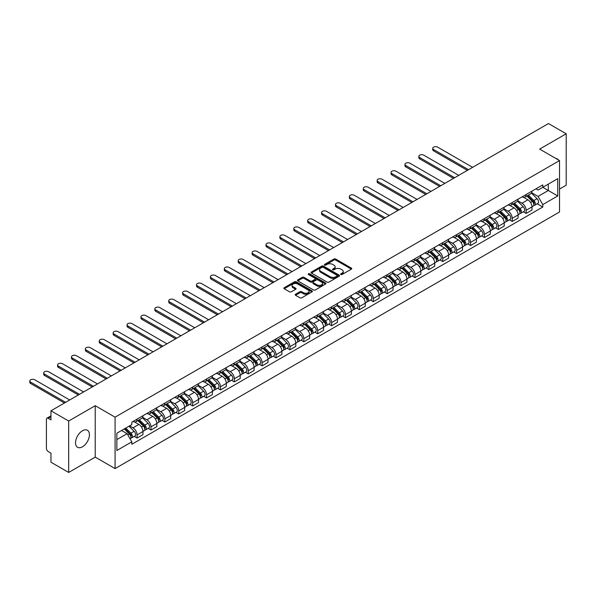 <?xml version="1.0" encoding="UTF-8"?>
<svg xmlns="http://www.w3.org/2000/svg" width="596" height="596" viewBox="0 0 596 596"><rect width="100%" height="100%" fill="white"/><g stroke="black" fill="none" stroke-linecap="round" stroke-linejoin="round"><path stroke-width="0.89" d="M340.89 274.488A0.864 0.499 0 0 0 342.111 274.488L351.402 269.124A1.237 0.715 0 0 0 351.767 268.625A1.237 0.715 0 0 0 351.402 268.118L335.667 259.029A1.237 0.715 0 0 0 333.916 259.029L324.626 264.393A0.864 0.499 0 0 0 325.856 265.101L327.055 264.408A3.956 2.287 0 0 1 332.65 264.408L333.961 265.168A3.956 2.287 0 0 1 335.116 266.777A3.956 2.287 0 0 1 333.961 268.394L332.762 269.087A0.864 0.499 0 0 0 333.983 269.794L335.183 269.101A3.956 2.287 0 0 1 340.778 269.101L342.089 269.861A3.956 2.287 0 0 1 343.251 271.471A3.956 2.287 0 0 1 342.089 273.087L340.89 273.78A0.864 0.499 0 0 0 340.89 274.488L340.89 273.78M82.486 446.791A9.827 5.669 120 0 0 88.901 438.127A9.827 5.669 120 0 0 87.396 430.26A9.827 5.669 120 0 0 82.486 430.744A9.827 5.669 120 0 0 76.064 439.401A9.827 5.669 120 0 0 77.569 447.276A9.827 5.669 120 0 0 82.486 446.791M558.355 159.899A9.827 5.669 120 0 0 557.305 158.961A9.827 5.669 120 0 0 555.964 158.521M295.541 294.26A1.237 0.715 0 0 0 295.176 294.767A1.237 0.715 0 0 0 295.541 295.273L299.952 297.821A1.237 0.715 0 0 0 301.703 297.821L312.021 291.861A1.237 0.715 0 0 0 312.379 291.362A1.237 0.715 0 0 0 312.021 290.855L296.279 281.766A1.237 0.715 0 0 0 294.536 281.766L284.217 287.726A1.237 0.715 0 0 0 283.852 288.233A1.237 0.715 0 0 0 284.217 288.732L289.552 291.816A1.237 0.715 0 0 0 291.295 291.816L295.713 289.269A1.237 0.715 0 0 0 296.078 288.762A1.237 0.715 0 0 0 295.713 288.255L293.068 286.728A3.308 1.907 0 0 1 292.1 285.38A3.308 1.907 0 0 1 294.141 283.614A3.308 1.907 0 0 1 297.747 284.031L308.102 290.006A3.308 1.907 0 0 1 309.071 291.362A3.308 1.907 0 0 1 307.029 293.128A3.308 1.907 0 0 1 303.431 292.71L301.703 291.712A1.237 0.715 0 0 0 299.952 291.712L295.541 294.26L295.541 295.273L299.952 292.74L299.952 291.712M115.08 417.17L95.218 405.705L68.682 421.029L50.958 410.793L548.476 123.551L566.2 133.787L539.656 149.112L559.517 160.577L115.08 417.17L115.08 468.59L559.517 211.997L559.517 160.577M327.144 282.124A1.237 0.715 0 0 0 328.888 282.124L339.206 276.164A1.237 0.715 0 0 0 339.571 275.665A1.237 0.715 0 0 0 339.206 275.158L323.472 266.069A1.237 0.715 0 0 0 321.721 266.069L311.403 272.029A1.237 0.715 0 0 0 311.045 272.536A1.237 0.715 0 0 0 311.403 273.035L327.144 282.124M308.735 274.674A0.864 0.499 0 0 1 309.615 274.801L325.595 284.024L315.299 289.969A1.237 0.715 0 0 1 313.548 289.969L297.814 280.887L302.224 278.354L302.224 277.326L297.814 279.874A1.237 0.715 0 0 0 297.449 280.381A1.237 0.715 0 0 0 297.814 280.887L297.814 279.874M302.224 278.354A1.237 0.715 0 0 1 303.975 278.354L303.975 277.326A1.237 0.715 0 0 0 302.224 277.326M303.975 277.326L310.36 281.014A1.237 0.715 0 0 0 312.103 281.014L315.031 279.323A1.237 0.715 0 0 0 315.396 278.816A1.237 0.715 0 0 0 315.031 278.31L308.393 274.473A0.864 0.499 0 0 1 309.615 273.773L325.61 283.003A1.237 0.715 0 0 1 325.975 283.51A1.237 0.715 0 0 1 325.61 284.016L325.61 283.003M68.682 421.029L68.682 472.449L50.958 462.213L50.958 453.116L48.194 451.522A2.518 1.453 -120 0 1 46.413 448.43L46.413 419.331A2.518 1.453 -120 0 1 46.935 418.176L50.958 415.852M559.517 189.066L566.2 185.207L566.2 133.787M68.682 472.449L95.218 457.125L115.08 468.59M50.958 410.793L50.958 419.897L48.194 418.303A2.518 1.453 -120 0 0 46.935 418.176M526.119 194.512A5.796 3.345 60 0 1 524.92 197.112L530.798 193.722A5.796 3.345 -120 0 0 531.997 191.122M517.775 200.755L522.022 203.206A5.796 3.345 60 0 1 526.119 210.299L531.997 206.909A5.796 3.345 -120 0 0 527.9 199.809L523.698 197.38M531.997 206.909L531.997 210.045L526.119 213.435L523.303 211.811M524.92 197.112A5.796 3.345 60 0 1 522.066 196.851M526.119 210.299L526.119 213.435M512.225 202.536A5.796 3.345 60 0 1 511.025 205.136L516.903 201.746A5.796 3.345 -120 0 0 518.103 199.138M509.409 219.835L512.225 221.459L518.103 218.069L518.103 214.925A5.796 3.345 -120 0 0 514.005 207.833L509.803 205.404M511.025 205.136A5.796 3.345 60 0 1 508.172 204.875M503.881 208.771L508.127 211.23A5.796 3.345 60 0 1 512.225 218.322L512.225 221.459M498.33 210.559A5.796 3.345 60 0 1 497.131 213.159L503.009 209.762A5.796 3.345 -120 0 0 504.209 207.162M495.514 227.851L498.33 229.482L504.209 226.085L504.209 222.949A5.796 3.345 -120 0 0 500.111 215.856L495.909 213.428M497.131 213.159A5.796 3.345 60 0 1 494.278 212.899M489.987 216.795L494.233 219.246A5.796 3.345 60 0 1 498.33 226.346L498.33 229.482M484.436 218.583A5.796 3.345 60 0 1 483.237 221.183L489.115 217.786A5.796 3.345 -120 0 0 490.314 215.186M481.62 235.874L484.436 237.506L490.314 234.109L490.314 230.972A5.796 3.345 -120 0 0 486.217 223.873L482.015 221.444M483.237 221.183A5.796 3.345 60 0 1 480.383 220.922M476.092 224.819L480.339 227.27A5.796 3.345 60 0 1 484.436 234.37L484.436 237.506M470.542 226.599A5.796 3.345 60 0 1 469.343 229.199L475.221 225.81A5.796 3.345 -120 0 0 476.42 223.209M467.726 243.898L470.542 245.522L476.42 242.132L476.42 238.996A5.796 3.345 -120 0 0 472.323 231.896L468.121 229.467M469.343 229.199A5.796 3.345 60 0 1 466.489 228.939M462.198 232.842L466.445 235.293A5.796 3.345 60 0 1 470.542 242.386L470.542 245.522M456.648 234.623A5.796 3.345 60 0 1 455.448 237.223L461.326 233.833A5.796 3.345 -120 0 0 462.526 231.226M453.832 251.922L456.648 253.546L462.526 250.156L462.526 247.012A5.796 3.345 -120 0 0 458.428 239.92L454.227 237.491M455.448 237.223A5.796 3.345 60 0 1 452.595 236.962M448.304 240.859L452.55 243.31A5.796 3.345 60 0 1 456.648 250.409L456.648 253.546M442.753 242.647A5.796 3.345 60 0 1 441.554 245.247L447.432 241.849A5.796 3.345 -120 0 0 448.632 239.249M439.937 259.938L442.753 261.57L448.632 258.172L448.632 255.036A5.796 3.345 -120 0 0 444.534 247.943L440.332 245.515M441.554 245.247A5.796 3.345 60 0 1 438.701 244.986M434.41 248.882L438.656 251.333A5.796 3.345 60 0 1 442.753 258.433L442.753 261.57M428.859 250.67A5.796 3.345 60 0 1 427.66 253.27L433.538 249.873A5.796 3.345 -120 0 0 434.737 247.273M426.043 267.962L428.859 269.593L434.737 266.196L434.737 263.06A5.796 3.345 -120 0 0 430.64 255.96L426.438 253.531M427.66 253.27A5.796 3.345 60 0 1 424.806 253.009M420.515 256.906L424.762 259.357A5.796 3.345 60 0 1 428.859 266.457L428.859 269.593M414.965 258.686A5.796 3.345 60 0 1 413.766 261.286L419.644 257.897A5.796 3.345 -120 0 0 420.843 255.297M412.149 275.985L414.965 277.609L420.843 274.22L420.843 271.083A5.796 3.345 -120 0 0 416.746 263.983L412.544 261.555M413.766 261.286A5.796 3.345 60 0 1 410.912 261.026M406.621 264.929L410.868 267.38A5.796 3.345 60 0 1 414.965 274.473L414.965 277.609M401.071 266.71A5.796 3.345 60 0 1 399.871 269.31L405.749 265.92A5.796 3.345 -120 0 0 406.949 263.313M398.255 284.009L401.071 285.633L406.949 282.236L406.949 279.099A5.796 3.345 -120 0 0 402.851 272.007L398.649 269.578M399.871 269.31A5.796 3.345 60 0 1 397.018 269.049M392.727 272.946L396.973 275.397A5.796 3.345 60 0 1 401.071 282.497L401.071 285.633M387.177 274.734A5.796 3.345 60 0 1 385.977 277.334L391.855 273.936A5.796 3.345 -120 0 0 393.055 271.336M384.36 292.025L387.177 293.657L393.055 290.259L393.055 287.123A5.796 3.345 -120 0 0 388.957 280.031L384.755 277.602M385.977 277.334A5.796 3.345 60 0 1 383.124 277.073M378.832 280.969L383.079 283.42A5.796 3.345 60 0 1 387.177 290.52L387.177 293.657M373.282 282.75A5.796 3.345 60 0 1 372.083 285.357L377.961 281.96A5.796 3.345 -120 0 0 379.16 279.36M370.466 300.049L373.282 301.68L379.16 298.283L379.16 295.147A5.796 3.345 -120 0 0 375.063 288.047L370.861 285.618M372.083 285.357A5.796 3.345 60 0 1 369.229 285.097M364.938 288.993L369.185 291.444A5.796 3.345 60 0 1 373.282 298.536L373.282 301.68M359.388 290.774A5.796 3.345 60 0 1 358.189 293.374L364.067 289.984A5.796 3.345 -120 0 0 365.266 287.384M356.572 308.072L359.388 309.697L365.266 306.307L365.266 303.17A5.796 3.345 -120 0 0 361.169 296.07L356.967 293.642M358.189 293.374A5.796 3.345 60 0 1 355.335 293.113M351.044 297.017L355.291 299.468A5.796 3.345 60 0 1 359.388 306.56L359.388 309.697M345.494 298.797A5.796 3.345 60 0 1 344.294 301.397L350.172 298.007A5.796 3.345 -120 0 0 351.372 295.4M342.678 316.096L345.494 317.72L351.372 314.323L351.372 311.186A5.796 3.345 -120 0 0 347.274 304.094L343.072 301.665M344.294 301.397A5.796 3.345 60 0 1 341.441 301.136M337.15 305.033L341.396 307.484A5.796 3.345 60 0 1 345.494 314.584L345.494 317.72M331.6 306.821A5.796 3.345 60 0 1 330.4 309.421L336.278 306.024A5.796 3.345 -120 0 0 337.478 303.424M328.783 324.112L331.6 325.744L337.478 322.347L337.478 319.21A5.796 3.345 -120 0 0 333.38 312.118L329.178 309.689M330.4 309.421A5.796 3.345 60 0 1 327.547 309.16M323.255 313.056L327.502 315.507A5.796 3.345 60 0 1 331.6 322.607L331.6 325.744M317.705 314.837A5.796 3.345 60 0 1 316.506 317.445L322.384 314.047A5.796 3.345 -120 0 0 323.583 311.447M314.889 332.136L317.705 333.767L323.583 330.37L323.583 327.234A5.796 3.345 -120 0 0 319.486 320.134L315.284 317.705M316.506 317.445A5.796 3.345 60 0 1 313.652 317.176M309.361 321.08L313.608 323.531A5.796 3.345 60 0 1 317.705 330.624L317.705 333.767M303.811 322.861A5.796 3.345 60 0 1 302.612 325.461L308.49 322.071A5.796 3.345 -120 0 0 309.689 319.471M300.995 340.16L303.811 341.784L309.689 338.394L309.689 335.257A5.796 3.345 -120 0 0 305.592 328.158L301.39 325.729M302.612 325.461A5.796 3.345 60 0 1 299.758 325.2M295.467 329.104L299.714 331.555A5.796 3.345 60 0 1 303.811 338.647L303.811 341.784M289.917 330.884A5.796 3.345 60 0 1 288.717 333.484L294.595 330.095A5.796 3.345 -120 0 0 295.795 327.487M287.101 348.183L289.917 349.807L295.795 346.41L295.795 343.274A5.796 3.345 -120 0 0 291.697 336.181L287.495 333.753M288.717 333.484A5.796 3.345 60 0 1 285.864 333.224M281.573 337.12L285.819 339.571A5.796 3.345 60 0 1 289.917 346.671L289.917 349.807M276.022 338.908A5.796 3.345 60 0 1 274.823 341.508L280.701 338.111A5.796 3.345 -120 0 0 281.901 335.511M273.206 356.199L276.022 357.831L281.901 354.434L281.901 351.297A5.796 3.345 -120 0 0 277.803 344.205L273.601 341.776M274.823 341.508A5.796 3.345 60 0 1 271.97 341.247M267.678 345.144L271.925 347.595A5.796 3.345 60 0 1 276.022 354.695L276.022 357.831M262.128 346.924A5.796 3.345 60 0 1 260.929 349.532L266.807 346.134A5.796 3.345 -120 0 0 268.006 343.534M259.312 364.223L262.128 365.855L268.006 362.457L268.006 359.321A5.796 3.345 -120 0 0 263.909 352.221L259.707 349.792M260.929 349.532A5.796 3.345 60 0 1 258.075 349.263M253.784 353.167L258.031 355.618A5.796 3.345 60 0 1 262.128 362.711L262.128 365.855M248.234 354.948A5.796 3.345 60 0 1 247.035 357.548L252.913 354.158A5.796 3.345 -120 0 0 254.112 351.558M245.418 372.247L248.234 373.871L254.112 370.481L254.112 367.345A5.796 3.345 -120 0 0 250.015 360.245L245.813 357.816M247.035 357.548A5.796 3.345 60 0 1 244.181 357.287M239.89 361.191L244.136 363.642A5.796 3.345 60 0 1 248.234 370.734L248.234 373.871M234.34 362.971A5.796 3.345 60 0 1 233.14 365.572L239.018 362.182A5.796 3.345 -120 0 0 240.218 359.574M231.524 380.27L234.34 381.894L240.218 378.497L240.218 375.361A5.796 3.345 -120 0 0 236.12 368.268L231.918 365.84M233.14 365.572A5.796 3.345 60 0 1 230.287 365.311M225.996 369.207L230.242 371.658A5.796 3.345 60 0 1 234.34 378.758L234.34 381.894M220.445 370.995A5.796 3.345 60 0 1 219.246 373.595L225.124 370.198A5.796 3.345 -120 0 0 226.324 367.598M217.629 388.287L220.445 389.918L226.324 386.521L226.324 383.384A5.796 3.345 -120 0 0 222.226 376.292L218.024 373.863M219.246 373.595A5.796 3.345 60 0 1 216.393 373.334M212.101 377.231L216.348 379.682A5.796 3.345 60 0 1 220.445 386.782L220.445 389.918M206.551 379.011A5.796 3.345 60 0 1 205.352 381.619L211.23 378.222A5.796 3.345 -120 0 0 212.429 375.622M203.735 396.31L206.551 397.934L212.429 394.545L212.429 391.408A5.796 3.345 -120 0 0 208.332 384.308L204.13 381.88M205.352 381.619A5.796 3.345 60 0 1 202.498 381.351M198.207 385.254L202.454 387.705A5.796 3.345 60 0 1 206.551 394.798L206.551 397.934M192.657 387.035A5.796 3.345 60 0 1 191.458 389.635L197.336 386.245A5.796 3.345 -120 0 0 198.535 383.645M189.841 404.334L192.657 405.958L198.535 402.568L198.535 399.432A5.796 3.345 -120 0 0 194.438 392.332L190.236 389.903M191.458 389.635A5.796 3.345 60 0 1 188.604 389.374M184.313 393.278L188.559 395.729A5.796 3.345 60 0 1 192.657 402.822L192.657 405.958M178.763 395.059A5.796 3.345 60 0 1 177.563 397.659L183.441 394.269A5.796 3.345 -120 0 0 184.641 391.661M175.947 412.358L178.763 413.982L184.641 410.584L184.641 407.448A5.796 3.345 -120 0 0 180.543 400.356L176.341 397.927M177.563 397.659A5.796 3.345 60 0 1 174.71 397.398M170.419 401.294L174.665 403.745A5.796 3.345 60 0 1 178.763 410.845L178.763 413.982M164.869 403.082A5.796 3.345 60 0 1 163.669 405.682L169.547 402.285A5.796 3.345 -120 0 0 170.747 399.685M162.052 420.374L164.869 422.005L170.747 418.608L170.747 415.472A5.796 3.345 -120 0 0 166.649 408.379L162.447 405.95M163.669 405.682A5.796 3.345 60 0 1 160.816 405.422M156.524 409.318L160.771 411.769A5.796 3.345 60 0 1 164.869 418.869L164.869 422.005M150.974 411.098A5.796 3.345 60 0 1 149.775 413.706L155.653 410.309A5.796 3.345 -120 0 0 156.852 407.709M148.158 428.397L150.974 430.021L156.852 426.632L156.852 423.495A5.796 3.345 -120 0 0 152.755 416.395L148.553 413.967M149.775 413.706A5.796 3.345 60 0 1 146.921 413.438M142.63 417.342L146.877 419.793A5.796 3.345 60 0 1 150.974 426.885L150.974 430.021M137.08 419.122A5.796 3.345 60 0 1 135.881 421.722L141.759 418.332A5.796 3.345 -120 0 0 142.958 415.732M134.264 436.421L137.08 438.045L142.958 434.655L142.958 431.519A5.796 3.345 -120 0 0 138.861 424.419L134.659 421.99M135.881 421.722A5.796 3.345 60 0 1 133.027 421.461M129.6 425.857L132.982 427.816A5.796 3.345 60 0 1 137.08 434.909L137.08 438.045M535.96 188.835L538.054 190.042L557.737 178.673L548.298 184.127L548.298 190.504L538.054 196.419L531.669 192.731M116.861 439.587L127.104 433.679L131.828 441.852L116.861 450.494L116.861 433.21L131.828 424.575L131.828 422.154L542.777 184.902L542.777 187.315L557.737 195.957L542.777 204.592L538.054 196.419M557.737 178.673L557.737 195.957M131.828 441.852L131.828 444.266L542.777 207.013L542.777 204.592M95.218 405.705L95.218 457.125M127.104 433.679L121.584 430.491M537.197 203.787L542.777 207.013M341.232 274.614L342.089 274.115A3.956 2.287 0 0 0 343.251 272.499L343.251 271.471M335.116 266.777L335.116 267.805A3.956 2.287 0 0 1 333.961 269.422L333.104 269.921M351.387 269.139L335.667 260.057A1.237 0.715 0 0 0 333.916 260.057L324.976 265.22M339.206 275.158L339.206 276.164L323.472 267.105A1.237 0.715 0 0 0 321.721 267.105L311.425 273.05L311.403 272.029M337.023 276.015A0.864 0.499 0 0 0 337.023 275.307L323.211 267.336A0.864 0.499 0 0 0 321.982 267.336L320.715 268.066A3.956 2.287 0 0 0 319.56 269.683A3.956 2.287 0 0 0 320.715 271.299L330.154 276.745A3.956 2.287 0 0 0 335.757 276.745L337.023 276.015L337.023 277.043A0.864 0.499 0 0 0 337.276 276.693L337.276 275.665M319.56 269.683L319.56 270.711A3.956 2.287 0 0 0 320.715 272.327L320.715 271.299M337.023 277.043L335.757 277.773A3.956 2.287 0 0 1 330.154 277.773L320.715 272.327M303.975 278.354L310.36 282.042A1.237 0.715 0 0 0 312.103 282.042L315.031 280.351A1.237 0.715 0 0 0 315.396 279.844L315.396 278.816M316.975 284.836A3.308 1.907 0 0 0 320.581 285.253A3.308 1.907 0 0 0 322.622 283.487A3.308 1.907 0 0 0 321.654 282.139L318.003 280.031A1.237 0.715 0 0 0 316.26 280.031L313.332 281.722A1.237 0.715 0 0 0 312.967 282.221A1.237 0.715 0 0 0 313.332 282.728L316.975 284.836L316.975 285.864A3.308 1.907 0 0 0 320.581 286.281A3.308 1.907 0 0 0 322.622 284.515L322.622 283.487M312.967 282.221L312.967 283.256A1.237 0.715 0 0 0 313.332 283.756L313.332 282.728M316.975 285.864L313.332 283.756M309.071 291.362L309.071 292.39A3.308 1.907 0 0 1 307.029 294.156A3.308 1.907 0 0 1 303.431 293.739L301.703 292.74A1.237 0.715 0 0 0 299.952 292.74M292.1 285.38L292.1 286.408A3.308 1.907 0 0 0 293.068 287.756L293.068 286.728M295.698 289.276L293.068 287.756M311.999 291.876L296.279 282.802A1.237 0.715 0 0 0 294.536 282.802L284.232 288.747M526.871 195.987L532.34 201.388A3.151 1.818 60 0 1 533.174 206.112L531.997 206.79M527.959 197.067L530.284 198.408M472.635 167.334L437.68 147.152A2.898 1.676 -0 0 0 434.521 146.795A2.898 1.676 -0 0 0 432.733 148.337A2.898 1.676 -0 0 0 433.583 149.522L468.538 169.704M527.475 195.637L533.472 201.552A1.512 0.872 60 0 1 533.867 203.817A1.512 0.872 60 0 1 533.733 203.877M528.384 195.115L533.86 200.517A3.151 1.818 60 0 1 534.687 205.24A3.151 1.818 60 0 1 533.733 205.337M531.446 193.126L537.063 198.662A3.151 1.818 60 0 1 537.89 203.385L534.687 205.24M467.383 170.374L433.583 150.855A2.898 1.676 180 0 1 432.733 149.678L432.733 148.337M512.977 204.011L518.445 209.412A3.151 1.818 60 0 1 519.28 214.135L518.103 214.813M514.065 205.091L516.389 206.432M458.741 175.358L423.786 155.176A2.898 1.676 -0 0 0 420.627 154.811A2.898 1.676 -0 0 0 418.839 156.361A2.898 1.676 -0 0 0 419.688 157.545L454.644 177.727M513.581 203.661L519.578 209.576A1.512 0.872 60 0 1 519.973 211.841A1.512 0.872 60 0 1 519.839 211.893M514.49 203.139L519.965 208.54A3.151 1.818 60 0 1 520.792 213.256A3.151 1.818 60 0 1 519.839 213.361M517.552 201.143L523.169 206.685A3.151 1.818 60 0 1 523.996 211.409L520.792 213.256M453.489 178.39L419.688 158.879A2.898 1.676 180 0 1 418.839 157.694L418.839 156.361M499.083 212.034L504.551 217.436A3.151 1.818 60 0 1 505.386 222.152L504.209 222.837M500.171 213.107L502.495 214.448M444.847 183.382L409.892 163.2A2.898 1.676 -0 0 0 406.733 162.835A2.898 1.676 -0 0 0 404.945 164.384A2.898 1.676 -0 0 0 405.794 165.561L440.749 185.743M499.686 211.684L505.684 217.6A1.512 0.872 60 0 1 506.078 219.864A1.512 0.872 60 0 1 505.944 219.917M500.595 211.163L506.071 216.557A3.151 1.818 60 0 1 506.898 221.28A3.151 1.818 60 0 1 505.944 221.384M503.657 209.166L509.275 214.709A3.151 1.818 60 0 1 510.102 219.432L506.898 221.28M439.595 186.414L405.794 166.902A2.898 1.676 180 0 1 404.945 165.718L404.945 164.384M485.189 220.058L490.657 225.459A3.151 1.818 60 0 1 491.491 230.175L490.314 230.853M486.276 221.131L488.601 222.472M430.953 191.405L395.997 171.223A2.898 1.676 -0 0 0 392.838 170.858A2.898 1.676 -0 0 0 391.05 172.4A2.898 1.676 -0 0 0 391.9 173.585L426.855 193.767M485.792 219.708L491.789 225.616A1.512 0.872 60 0 1 492.184 227.888A1.512 0.872 60 0 1 492.05 227.94M486.701 219.179L492.177 224.58A3.151 1.818 60 0 1 493.004 229.304A3.151 1.818 60 0 1 492.05 229.4M489.763 217.19L495.38 222.733A3.151 1.818 60 0 1 496.207 227.448L493.004 229.304M425.7 194.438L391.9 174.926A2.898 1.676 180 0 1 391.05 173.741L391.05 172.4M471.294 228.074L476.763 233.476A3.151 1.818 60 0 1 477.597 238.199L476.42 238.877M472.382 229.155L474.707 230.496M417.058 199.422L382.103 179.24A2.898 1.676 -0 0 0 378.944 178.882A2.898 1.676 -0 0 0 377.156 180.424A2.898 1.676 -0 0 0 378.006 181.609L412.961 201.791M471.898 227.724L477.895 233.639A1.512 0.872 60 0 1 478.29 235.904A1.512 0.872 60 0 1 478.156 235.964M472.807 227.203L478.283 232.604A3.151 1.818 60 0 1 479.11 237.327A3.151 1.818 60 0 1 478.156 237.424M475.869 225.214L481.486 230.749A3.151 1.818 60 0 1 482.313 235.472L479.11 237.327M411.806 202.461L378.006 182.942A2.898 1.676 180 0 1 377.156 181.765L377.156 180.424M457.4 236.098L462.868 241.499A3.151 1.818 60 0 1 463.703 246.222L462.526 246.9M458.488 237.178L460.812 238.519M403.164 207.445L368.209 187.263A2.898 1.676 -0 0 0 365.05 186.898A2.898 1.676 -0 0 0 363.262 188.448A2.898 1.676 -0 0 0 364.111 189.632L399.067 209.814M458.004 235.748L464.001 241.663A1.512 0.872 60 0 1 464.396 243.928A1.512 0.872 60 0 1 464.262 243.98M458.913 235.226L464.388 240.628A3.151 1.818 60 0 1 465.215 245.343A3.151 1.818 60 0 1 464.262 245.448M461.975 233.23L467.592 238.773A3.151 1.818 60 0 1 468.419 243.496L465.215 245.343M397.912 210.477L364.111 190.966A2.898 1.676 180 0 1 363.262 189.781L363.262 188.448M443.506 244.122L448.974 249.523A3.151 1.818 60 0 1 449.809 254.239L448.632 254.924M444.594 245.194L446.918 246.535M389.27 215.469L354.315 195.287A2.898 1.676 -0 0 0 351.156 194.922A2.898 1.676 -0 0 0 349.368 196.471A2.898 1.676 -0 0 0 350.217 197.649L385.172 217.831M444.109 243.771L450.107 249.687A1.512 0.872 60 0 1 450.502 251.952A1.512 0.872 60 0 1 450.367 252.004M445.018 243.25L450.494 248.644A3.151 1.818 60 0 1 451.321 253.367A3.151 1.818 60 0 1 450.367 253.471M448.08 241.253L453.698 246.796A3.151 1.818 60 0 1 454.524 251.519L451.321 253.367M384.018 218.501L350.217 198.99A2.898 1.676 180 0 1 349.368 197.805L349.368 196.471M429.612 252.145L435.08 257.539A3.151 1.818 60 0 1 435.914 262.262L434.737 262.94M430.699 253.218L433.024 254.559M375.376 223.493L340.42 203.31A2.898 1.676 -0 0 0 337.262 202.945A2.898 1.676 -0 0 0 335.474 204.488A2.898 1.676 -0 0 0 336.323 205.672L371.278 225.854M430.215 251.795L436.212 257.703A1.512 0.872 60 0 1 436.607 259.975A1.512 0.872 60 0 1 436.473 260.027M431.124 251.266L436.6 256.667A3.151 1.818 60 0 1 437.427 261.391A3.151 1.818 60 0 1 436.473 261.488M434.186 249.277L439.803 254.82A3.151 1.818 60 0 1 440.63 259.536L437.427 261.391M370.123 226.525L336.323 207.013A2.898 1.676 180 0 1 335.474 205.829L335.474 204.488M415.717 260.161L421.186 265.563A3.151 1.818 60 0 1 422.02 270.286L420.843 270.964M416.805 261.242L419.13 262.583M361.481 231.509L326.526 211.327A2.898 1.676 -0 0 0 323.367 210.969A2.898 1.676 -0 0 0 321.579 212.511A2.898 1.676 -0 0 0 322.429 213.696L357.384 233.878M416.321 259.811L422.318 265.727A1.512 0.872 60 0 1 422.713 267.991A1.512 0.872 60 0 1 422.579 268.051M417.23 259.29L422.706 264.691A3.151 1.818 60 0 1 423.532 269.414A3.151 1.818 60 0 1 422.579 269.511M420.292 257.301L425.909 262.836A3.151 1.818 60 0 1 426.736 267.559L423.532 269.414M356.229 234.548L322.429 215.029A2.898 1.676 180 0 1 321.579 213.852L321.579 212.511M401.823 268.185L407.292 273.586A3.151 1.818 60 0 1 408.126 278.31L406.949 278.988M402.911 269.265L405.235 270.606M347.587 239.532L312.632 219.35A2.898 1.676 -0 0 0 309.473 218.985A2.898 1.676 -0 0 0 307.685 220.535A2.898 1.676 -0 0 0 308.534 221.719L343.49 241.901M402.427 267.835L408.424 273.75A1.512 0.872 60 0 1 408.819 276.015A1.512 0.872 60 0 1 408.685 276.067M403.336 267.313L408.811 272.715A3.151 1.818 60 0 1 409.638 277.431A3.151 1.818 60 0 1 408.685 277.535M406.397 265.317L412.015 270.86A3.151 1.818 60 0 1 412.842 275.583L409.638 277.431M342.335 242.565L308.534 223.053A2.898 1.676 180 0 1 307.685 221.868L307.685 220.535M387.929 276.209L393.397 281.61A3.151 1.818 60 0 1 394.232 286.326L393.055 287.004M389.017 277.282L391.341 278.623M333.693 247.556L298.738 227.374A2.898 1.676 -0 0 0 295.579 227.009A2.898 1.676 -0 0 0 293.791 228.559A2.898 1.676 -0 0 0 294.64 229.736L329.595 249.918M388.532 275.859L394.53 281.774A1.512 0.872 60 0 1 394.925 284.039A1.512 0.872 60 0 1 394.79 284.091M389.441 275.337L394.917 280.731A3.151 1.818 60 0 1 395.744 285.454A3.151 1.818 60 0 1 394.79 285.558M392.503 273.34L398.121 278.883A3.151 1.818 60 0 1 398.947 283.607L395.744 285.454M328.441 250.588L294.64 231.077A2.898 1.676 180 0 1 293.791 229.892L293.791 228.559M374.035 284.232L379.503 289.626A3.151 1.818 60 0 1 380.337 294.35L379.16 295.027M375.122 285.305L377.447 286.646M319.799 255.58L284.843 235.398A2.898 1.676 -0 0 0 281.685 235.033A2.898 1.676 -0 0 0 279.897 236.575A2.898 1.676 -0 0 0 280.746 237.759L315.701 257.941M374.638 283.882L380.635 289.79A1.512 0.872 60 0 1 381.03 292.062A1.512 0.872 60 0 1 380.896 292.115M375.547 283.353L381.023 288.755A3.151 1.818 60 0 1 381.85 293.478A3.151 1.818 60 0 1 380.896 293.575M378.609 281.364L384.226 286.907A3.151 1.818 60 0 1 385.053 291.623L381.85 293.478M314.546 258.612L280.746 239.1A2.898 1.676 180 0 1 279.897 237.916L279.897 236.575M360.14 292.249L365.609 297.65A3.151 1.818 60 0 1 366.443 302.373L365.266 303.051M361.228 293.329L363.553 294.67M305.904 263.596L270.949 243.414A2.898 1.676 -0 0 0 267.79 243.056A2.898 1.676 -0 0 0 266.002 244.598A2.898 1.676 -0 0 0 266.852 245.783L301.807 265.965M360.744 291.898L366.741 297.814A1.512 0.872 60 0 1 367.136 300.079A1.512 0.872 60 0 1 367.002 300.138M361.653 291.377L367.129 296.778A3.151 1.818 60 0 1 367.955 301.501A3.151 1.818 60 0 1 367.002 301.598M364.715 289.388L370.332 294.923A3.151 1.818 60 0 1 371.159 299.646L367.955 301.501M300.652 266.635L266.852 247.117A2.898 1.676 180 0 1 266.002 245.939L266.002 244.598M346.246 300.272L351.714 305.673A3.151 1.818 60 0 1 352.549 310.397L351.372 311.075M347.334 301.353L349.658 302.694M292.01 271.62L257.055 251.438A2.898 1.676 -0 0 0 253.896 251.072A2.898 1.676 -0 0 0 252.108 252.622A2.898 1.676 -0 0 0 252.957 253.807L287.913 273.989M346.85 299.922L352.847 305.837A1.512 0.872 60 0 1 353.242 308.102A1.512 0.872 60 0 1 353.108 308.154M347.759 299.401L353.234 304.802A3.151 1.818 60 0 1 354.061 309.518A3.151 1.818 60 0 1 353.108 309.622M350.82 297.404L356.438 302.947A3.151 1.818 60 0 1 357.265 307.67L354.061 309.518M286.758 274.652L252.957 255.14A2.898 1.676 180 0 1 252.108 253.956L252.108 252.622M332.352 308.296L337.82 313.697A3.151 1.818 60 0 1 338.655 318.413L337.478 319.091M333.44 309.369L335.764 310.71M278.116 279.643L243.161 259.461A2.898 1.676 -0 0 0 240.002 259.096A2.898 1.676 -0 0 0 238.214 260.646A2.898 1.676 -0 0 0 239.063 261.823L274.018 282.005M332.955 307.946L338.953 313.861A1.512 0.872 60 0 1 339.348 316.126A1.512 0.872 60 0 1 339.213 316.178M333.864 307.424L339.34 312.818A3.151 1.818 60 0 1 340.167 317.541A3.151 1.818 60 0 1 339.213 317.646M336.926 305.428L342.544 310.97A3.151 1.818 60 0 1 343.37 315.694L340.167 317.541M272.864 282.675L239.063 263.164A2.898 1.676 180 0 1 238.214 261.979L238.214 260.646M318.458 316.32L323.926 321.713A3.151 1.818 60 0 1 324.76 326.437L323.583 327.115M319.545 317.392L321.87 318.733M264.222 287.667L229.266 267.485A2.898 1.676 -0 0 0 226.107 267.12A2.898 1.676 -0 0 0 224.32 268.662A2.898 1.676 -0 0 0 225.169 269.846L260.124 290.029M319.061 315.969L325.058 321.877A1.512 0.872 60 0 1 325.453 324.142A1.512 0.872 60 0 1 325.319 324.202M319.97 315.44L325.446 320.842A3.151 1.818 60 0 1 326.273 325.565A3.151 1.818 60 0 1 325.319 325.662M323.032 313.451L328.649 318.994A3.151 1.818 60 0 1 329.476 323.71L326.273 325.565M258.969 290.699L225.169 271.187A2.898 1.676 180 0 1 224.32 270.003L224.32 268.662M304.563 324.336L310.032 329.737A3.151 1.818 60 0 1 310.866 334.46L309.689 335.138M305.651 325.416L307.976 326.757M250.327 295.683L215.372 275.501A2.898 1.676 -0 0 0 212.213 275.143A2.898 1.676 -0 0 0 210.425 276.686A2.898 1.676 -0 0 0 211.275 277.87L246.23 298.052M305.167 323.986L311.164 329.901A1.512 0.872 60 0 1 311.559 332.166A1.512 0.872 60 0 1 311.425 332.225M306.076 323.464L311.552 328.865A3.151 1.818 60 0 1 312.379 333.589A3.151 1.818 60 0 1 311.425 333.685M309.138 321.475L314.755 327.01A3.151 1.818 60 0 1 315.582 331.734L312.379 333.589M245.075 298.723L211.275 279.204A2.898 1.676 180 0 1 210.425 278.027L210.425 276.686M290.669 332.359L296.137 337.761A3.151 1.818 60 0 1 296.972 342.484L295.795 343.162M291.757 333.44L294.081 334.781M236.433 303.707L201.478 283.525A2.898 1.676 -0 0 0 198.319 283.16A2.898 1.676 -0 0 0 196.531 284.709A2.898 1.676 -0 0 0 197.38 285.894L232.336 306.076M291.273 332.009L297.27 337.925A1.512 0.872 60 0 1 297.665 340.189A1.512 0.872 60 0 1 297.531 340.241M292.182 331.488L297.657 336.889A3.151 1.818 60 0 1 298.484 341.605A3.151 1.818 60 0 1 297.531 341.709M295.243 329.491L300.861 335.034A3.151 1.818 60 0 1 301.688 339.757L298.484 341.605M231.181 306.739L197.38 287.227A2.898 1.676 180 0 1 196.531 286.043L196.531 284.709M276.775 340.383L282.243 345.784A3.151 1.818 60 0 1 283.078 350.5L281.901 351.178M277.863 341.456L280.187 342.797M222.539 311.73L187.584 291.548A2.898 1.676 -0 0 0 184.425 291.183A2.898 1.676 -0 0 0 182.637 292.733A2.898 1.676 -0 0 0 183.486 293.91L218.441 314.092M277.378 340.033L283.376 345.948A1.512 0.872 60 0 1 283.77 348.213A1.512 0.872 60 0 1 283.636 348.265M278.287 339.511L283.763 344.905A3.151 1.818 60 0 1 284.59 349.629A3.151 1.818 60 0 1 283.636 349.733M281.349 337.515L286.967 343.058A3.151 1.818 60 0 1 287.793 347.781L284.59 349.629M217.287 314.762L183.486 295.251A2.898 1.676 180 0 1 182.637 294.066L182.637 292.733M262.881 348.407L268.349 353.8A3.151 1.818 60 0 1 269.183 358.524L268.006 359.202M263.968 349.48L266.293 350.82M208.645 319.754L173.689 299.572A2.898 1.676 -0 0 0 170.53 299.207A2.898 1.676 -0 0 0 168.743 300.749A2.898 1.676 -0 0 0 169.592 301.934L204.547 322.116M263.484 348.057L269.481 353.964A1.512 0.872 60 0 1 269.876 356.229A1.512 0.872 60 0 1 269.742 356.289M264.393 347.528L269.869 352.929A3.151 1.818 60 0 1 270.696 357.652A3.151 1.818 60 0 1 269.742 357.749M267.455 345.538L273.072 351.081A3.151 1.818 60 0 1 273.899 355.797L270.696 357.652M203.392 322.786L169.592 303.267A2.898 1.676 180 0 1 168.743 302.09L168.743 300.749M248.986 356.423L254.455 361.824A3.151 1.818 60 0 1 255.289 366.547L254.112 367.225M250.074 357.503L252.399 358.844M194.75 327.77L159.795 307.588A2.898 1.676 -0 0 0 156.636 307.231A2.898 1.676 -0 0 0 154.848 308.773A2.898 1.676 -0 0 0 155.698 309.957L190.653 330.139M249.59 356.073L255.587 361.988A1.512 0.872 60 0 1 255.982 364.253A1.512 0.872 60 0 1 255.848 364.312M250.499 355.551L255.975 360.952A3.151 1.818 60 0 1 256.801 365.676A3.151 1.818 60 0 1 255.848 365.773M253.561 353.562L259.178 359.097A3.151 1.818 60 0 1 260.005 363.821L256.801 365.676M189.498 330.81L155.698 311.291A2.898 1.676 180 0 1 154.848 310.106L154.848 308.773M235.092 364.447L240.56 369.848A3.151 1.818 60 0 1 241.395 374.571L240.218 375.249M236.18 365.527L238.504 366.86M180.856 335.794L145.901 315.612A2.898 1.676 -0 0 0 142.742 315.247A2.898 1.676 -0 0 0 140.954 316.796A2.898 1.676 -0 0 0 141.803 317.981L176.759 338.163M235.696 364.096L241.693 370.012A1.512 0.872 60 0 1 242.088 372.276A1.512 0.872 60 0 1 241.954 372.329M236.605 363.575L242.08 368.976A3.151 1.818 60 0 1 242.907 373.692A3.151 1.818 60 0 1 241.954 373.796M239.666 361.578L245.284 367.121A3.151 1.818 60 0 1 246.111 371.844L242.907 373.692M175.604 338.826L141.803 319.314A2.898 1.676 180 0 1 140.954 318.13L140.954 316.796M221.198 372.47L226.666 377.871A3.151 1.818 60 0 1 227.501 382.587L226.324 383.265M222.286 373.543L224.61 374.884M166.962 343.817L132.007 323.635A2.898 1.676 -0 0 0 128.848 323.27A2.898 1.676 -0 0 0 127.06 324.82A2.898 1.676 -0 0 0 127.909 325.997L162.864 346.179M221.801 372.12L227.799 378.035A1.512 0.872 60 0 1 228.194 380.3A1.512 0.872 60 0 1 228.059 380.352M222.71 371.599L228.186 376.992A3.151 1.818 60 0 1 229.013 381.716A3.151 1.818 60 0 1 228.059 381.82M225.772 369.602L231.39 375.145A3.151 1.818 60 0 1 232.216 379.868L229.013 381.716M161.71 346.85L127.909 327.338A2.898 1.676 180 0 1 127.06 326.154L127.06 324.82M207.304 380.494L212.772 385.888A3.151 1.818 60 0 1 213.606 390.611L212.429 391.289M208.391 381.567L210.716 382.908M153.068 351.841L118.112 331.659A2.898 1.676 -0 0 0 114.954 331.294A2.898 1.676 -0 0 0 113.166 332.836A2.898 1.676 -0 0 0 114.015 334.021L148.97 354.203M207.907 380.144L213.904 386.052A1.512 0.872 60 0 1 214.299 388.316A1.512 0.872 60 0 1 214.165 388.376M208.816 379.615L214.292 385.016A3.151 1.818 60 0 1 215.119 389.739A3.151 1.818 60 0 1 214.165 389.836M211.878 377.626L217.495 383.168A3.151 1.818 60 0 1 218.322 387.884L215.119 389.739M147.815 354.873L114.015 335.354A2.898 1.676 180 0 1 113.166 334.177L113.166 332.836M193.409 388.51L198.878 393.911A3.151 1.818 60 0 1 199.712 398.635L198.535 399.313M194.497 389.59L196.822 390.931M139.173 359.857L104.218 339.675A2.898 1.676 -0 0 0 101.059 339.318A2.898 1.676 -0 0 0 99.271 340.86A2.898 1.676 -0 0 0 100.121 342.044L135.076 362.226M194.013 388.16L200.01 394.075A1.512 0.872 60 0 1 200.405 396.34A1.512 0.872 60 0 1 200.271 396.4M194.922 387.638L200.398 393.04A3.151 1.818 60 0 1 201.225 397.763A3.151 1.818 60 0 1 200.271 397.86M197.984 385.649L203.601 391.185A3.151 1.818 60 0 1 204.428 395.908L201.225 397.763M133.921 362.897L100.121 343.378A2.898 1.676 180 0 1 99.271 342.193L99.271 340.86M179.515 396.534L184.984 401.935A3.151 1.818 60 0 1 185.818 406.658L184.641 407.336M180.603 397.614L182.927 398.947M125.279 367.881L90.324 347.699A2.898 1.676 -0 0 0 87.165 347.334A2.898 1.676 -0 0 0 85.377 348.884A2.898 1.676 -0 0 0 86.226 350.068L121.182 370.25M180.119 396.184L186.116 402.099A1.512 0.872 60 0 1 186.511 404.364A1.512 0.872 60 0 1 186.377 404.416M181.028 395.662L186.503 401.063A3.151 1.818 60 0 1 187.33 405.779A3.151 1.818 60 0 1 186.377 405.883M184.089 393.665L189.707 399.208A3.151 1.818 60 0 1 190.534 403.932L187.33 405.779M120.027 370.913L86.226 351.402A2.898 1.676 180 0 1 85.377 350.217L85.377 348.884M165.621 404.557L171.089 409.959A3.151 1.818 60 0 1 171.924 414.674L170.747 415.352M166.709 405.63L169.033 406.971M111.385 375.905L76.43 355.723A2.898 1.676 -0 0 0 73.271 355.358A2.898 1.676 -0 0 0 71.483 356.907A2.898 1.676 -0 0 0 72.332 358.084L107.287 378.266M166.224 404.207L172.222 410.123A1.512 0.872 60 0 1 172.617 412.387A1.512 0.872 60 0 1 172.482 412.439M167.133 403.686L172.609 409.079A3.151 1.818 60 0 1 173.436 413.803A3.151 1.818 60 0 1 172.482 413.907M170.195 401.689L175.813 407.232A3.151 1.818 60 0 1 176.639 411.955L173.436 413.803M106.133 378.937L72.332 359.425A2.898 1.676 180 0 1 71.483 358.241L71.483 356.907M151.727 412.581L157.195 417.975A3.151 1.818 60 0 1 158.029 422.698L156.852 423.376M152.814 413.654L155.139 414.995M97.491 383.928L62.535 363.746A2.898 1.676 -0 0 0 59.377 363.381A2.898 1.676 -0 0 0 57.588 364.923A2.898 1.676 -0 0 0 58.438 366.108L93.393 386.29M152.33 412.231L158.327 418.139A1.512 0.872 60 0 1 158.722 420.403A1.512 0.872 60 0 1 158.588 420.463M153.239 411.702L158.715 417.103A3.151 1.818 60 0 1 159.542 421.826A3.151 1.818 60 0 1 158.588 421.923M156.301 409.713L161.918 415.256A3.151 1.818 60 0 1 162.745 419.971L159.542 421.826M92.238 386.96L58.438 367.441A2.898 1.676 180 0 1 57.588 366.264L57.588 364.923M137.832 420.597L143.301 425.998A3.151 1.818 60 0 1 144.135 430.722L142.958 431.4M138.92 421.677L141.245 423.018M83.596 391.945L48.641 371.762A2.898 1.676 -0 0 0 45.482 371.405A2.898 1.676 -0 0 0 43.694 372.947A2.898 1.676 -0 0 0 44.544 374.132L79.499 394.314M138.436 420.247L144.433 426.162A1.512 0.872 60 0 1 144.828 428.427A1.512 0.872 60 0 1 144.694 428.487M139.345 419.726L144.821 425.127A3.151 1.818 60 0 1 145.648 429.85A3.151 1.818 60 0 1 144.694 429.947M142.407 417.736L148.024 423.272A3.151 1.818 60 0 1 148.851 427.995L145.648 429.85M78.344 394.984L44.544 375.465A2.898 1.676 180 0 1 43.694 374.281L43.694 372.947M124.259 428.941L129.406 434.022A3.151 1.818 60 0 1 130.241 438.745L130.084 438.835M125.026 429.701L127.35 431.035M69.702 399.968L34.747 379.786A2.898 1.676 -0 0 0 31.588 379.421A2.898 1.676 -0 0 0 29.8 380.971A2.898 1.676 -0 0 0 30.649 382.155L65.605 402.337M124.869 428.591L130.539 434.186A1.512 0.872 60 0 1 130.934 436.451A1.512 0.872 60 0 1 130.8 436.503M125.778 428.07L130.926 433.15A3.151 1.818 60 0 1 131.753 437.866A3.151 1.818 60 0 1 130.8 437.971M128.982 426.214L134.13 431.295A3.151 1.818 60 0 1 134.957 436.019L131.753 437.866M64.45 403L30.649 383.489A2.898 1.676 180 0 1 29.8 382.304L29.8 380.971M150.974 426.885L156.852 423.495M164.869 418.869L170.747 415.472M178.763 410.845L184.641 407.448M192.657 402.822L198.535 399.432M206.551 394.798L212.429 391.408M220.445 386.782L226.324 383.384M234.34 378.758L240.218 375.361M248.234 370.734L254.112 367.345M262.128 362.711L268.006 359.321M276.022 354.695L281.901 351.297M289.917 346.671L295.795 343.274M303.811 338.647L309.689 335.257M317.705 330.624L323.583 327.234M331.6 322.607L337.478 319.21M345.494 314.584L351.372 311.186M359.388 306.56L365.266 303.17M373.282 298.536L379.16 295.147M387.177 290.52L393.055 287.123M401.071 282.497L406.949 279.099M414.965 274.473L420.843 271.083M428.859 266.457L434.737 263.06M442.753 258.433L448.632 255.036M456.648 250.409L462.526 247.012M470.542 242.386L476.42 238.996M484.436 234.37L490.314 230.972M498.33 226.346L504.209 222.949M512.225 218.322L518.103 214.925M137.08 434.909L142.958 431.519M132.982 427.816L138.861 424.419M146.877 419.793L152.755 416.395M160.771 411.769L166.649 408.379M174.665 403.745L180.543 400.356M188.559 395.729L194.438 392.332M202.454 387.705L208.332 384.308M216.348 379.682L222.226 376.292M230.242 371.658L236.12 368.268M244.136 363.642L250.015 360.245M258.031 355.618L263.909 352.221M271.925 347.595L277.803 344.205M285.819 339.571L291.697 336.181M299.714 331.555L305.592 328.158M313.608 323.531L319.486 320.134M327.502 315.507L333.38 312.118M341.396 307.484L347.274 304.094M355.291 299.468L361.169 296.07M369.185 291.444L375.063 288.047M383.079 283.42L388.957 280.031M396.973 275.397L402.851 272.007M410.868 267.38L416.746 263.983M424.762 259.357L430.64 255.96M438.656 251.333L444.534 247.943M452.55 243.31L458.428 239.92M466.445 235.293L472.323 231.896M480.339 227.27L486.217 223.873M494.233 219.246L500.111 215.856M508.127 211.23L514.005 207.833M522.022 203.206L527.9 199.809M50.958 416.708L48.194 418.303M342.089 274.115L342.089 273.087M332.762 269.794L332.762 269.087M333.961 269.422L333.961 268.394M324.626 265.101L324.626 264.393M333.916 260.057L333.916 259.029M335.667 260.057L335.667 259.029M351.402 269.124L351.402 268.118M321.721 267.105L321.721 266.069M323.472 267.105L323.472 266.069M330.154 277.773L330.154 276.745M335.757 277.773L335.757 276.745M310.36 282.042L310.36 281.014M312.103 282.042L312.103 281.014M315.031 280.351L315.031 279.323M309.615 274.801L309.615 273.773M301.703 292.74L301.703 291.712M303.431 293.739L303.431 292.71M295.713 289.269L295.713 288.255M284.217 288.732L284.217 287.726M294.536 282.802L294.536 281.766M296.279 282.802L296.279 281.766M312.021 291.861L312.021 290.855M532.34 201.388L530.537 202.431M534.18 203.124L533.614 203.452M537.063 198.662L533.86 200.517M433.583 150.855L433.583 149.522M518.445 209.412L516.643 210.455M520.286 211.148L519.719 211.476M523.169 206.685L519.965 208.54M419.688 158.879L419.688 157.545M504.551 217.436L502.748 218.479M506.391 219.172L505.825 219.499M509.275 214.709L506.071 216.557M405.794 166.902L405.794 165.561M490.657 225.459L488.854 226.502M492.497 227.195L491.931 227.523M495.38 222.733L492.177 224.58M391.9 174.926L391.9 173.585M476.763 233.476L474.96 234.519M478.603 235.211L478.037 235.539M481.486 230.749L478.283 232.604M378.006 182.942L378.006 181.609M462.868 241.499L461.066 242.542M464.709 243.235L464.142 243.563M467.592 238.773L464.388 240.628M364.111 190.966L364.111 189.632M448.974 249.523L447.171 250.566M450.814 251.259L450.248 251.587M453.698 246.796L450.494 248.644M350.217 198.99L350.217 197.649M435.08 257.539L433.277 258.59M436.92 259.282L436.354 259.61M439.803 254.82L436.6 256.667M336.323 207.013L336.323 205.672M421.186 265.563L419.383 266.606M423.026 267.299L422.46 267.626M425.909 262.836L422.706 264.691M322.429 215.029L322.429 213.696M407.292 273.586L405.489 274.629M409.132 275.322L408.565 275.65M412.015 270.86L408.811 272.715M308.534 223.053L308.534 221.719M393.397 281.61L391.594 282.653M395.237 283.346L394.671 283.674M398.121 278.883L394.917 280.731M294.64 231.077L294.64 229.736M379.503 289.626L377.7 290.677M381.343 291.37L380.777 291.697M384.226 286.907L381.023 288.755M280.746 239.1L280.746 237.759M365.609 297.65L363.806 298.693M367.449 299.386L366.883 299.714M370.332 294.923L367.129 296.778M266.852 247.117L266.852 245.783M351.714 305.673L349.912 306.716M353.555 307.409L352.988 307.737M356.438 302.947L353.234 304.802M252.957 255.14L252.957 253.807M337.82 313.697L336.017 314.74M339.66 315.433L339.094 315.761M342.544 310.97L339.34 312.818M239.063 263.164L239.063 261.823M323.926 321.713L322.123 322.764M325.766 323.457L325.2 323.784M328.649 318.994L325.446 320.842M225.169 271.187L225.169 269.846M310.032 329.737L308.229 330.78M311.872 331.473L311.306 331.801M314.755 327.01L311.552 328.865M211.275 279.204L211.275 277.87M296.137 337.761L294.335 338.804M297.978 339.496L297.411 339.824M300.861 335.034L297.657 336.889M197.38 287.227L197.38 285.894M282.243 345.784L280.44 346.827M284.083 347.52L283.517 347.848M286.967 343.058L283.763 344.905M183.486 295.251L183.486 293.91M268.349 353.8L266.546 354.851M270.189 355.544L269.623 355.872M273.072 351.081L269.869 352.929M169.592 303.267L169.592 301.934M254.455 361.824L252.652 362.867M256.295 363.56L255.729 363.888M259.178 359.097L255.975 360.952M155.698 311.291L155.698 309.957M240.56 369.848L238.758 370.891M242.401 371.584L241.834 371.911M245.284 367.121L242.08 368.976M141.803 319.314L141.803 317.981M226.666 377.871L224.863 378.914M228.506 379.607L227.94 379.935M231.39 375.145L228.186 376.992M127.909 327.338L127.909 325.997M212.772 385.888L210.969 386.938M214.612 387.631L214.046 387.959M217.495 383.168L214.292 385.016M114.015 335.354L114.015 334.021M198.878 393.911L197.075 394.954M200.718 395.647L200.152 395.975M203.601 391.185L200.398 393.04M100.121 343.378L100.121 342.044M184.984 401.935L183.181 402.978M186.824 403.671L186.257 403.999M189.707 399.208L186.503 401.063M86.226 351.402L86.226 350.068M171.089 409.959L169.286 411.002M172.929 411.694L172.363 412.022M175.813 407.232L172.609 409.079M72.332 359.425L72.332 358.084M157.195 417.975L155.392 419.025M159.035 419.718L158.469 420.046M161.918 415.256L158.715 417.103M58.438 367.441L58.438 366.108M143.301 425.998L141.498 427.041M145.141 427.734L144.575 428.062M148.024 423.272L144.821 425.127M44.544 375.465L44.544 374.132M129.406 434.022L127.835 434.931M131.247 435.758L130.68 436.086M134.13 431.295L130.926 433.15M30.649 383.489L30.649 382.155"/></g></svg>
